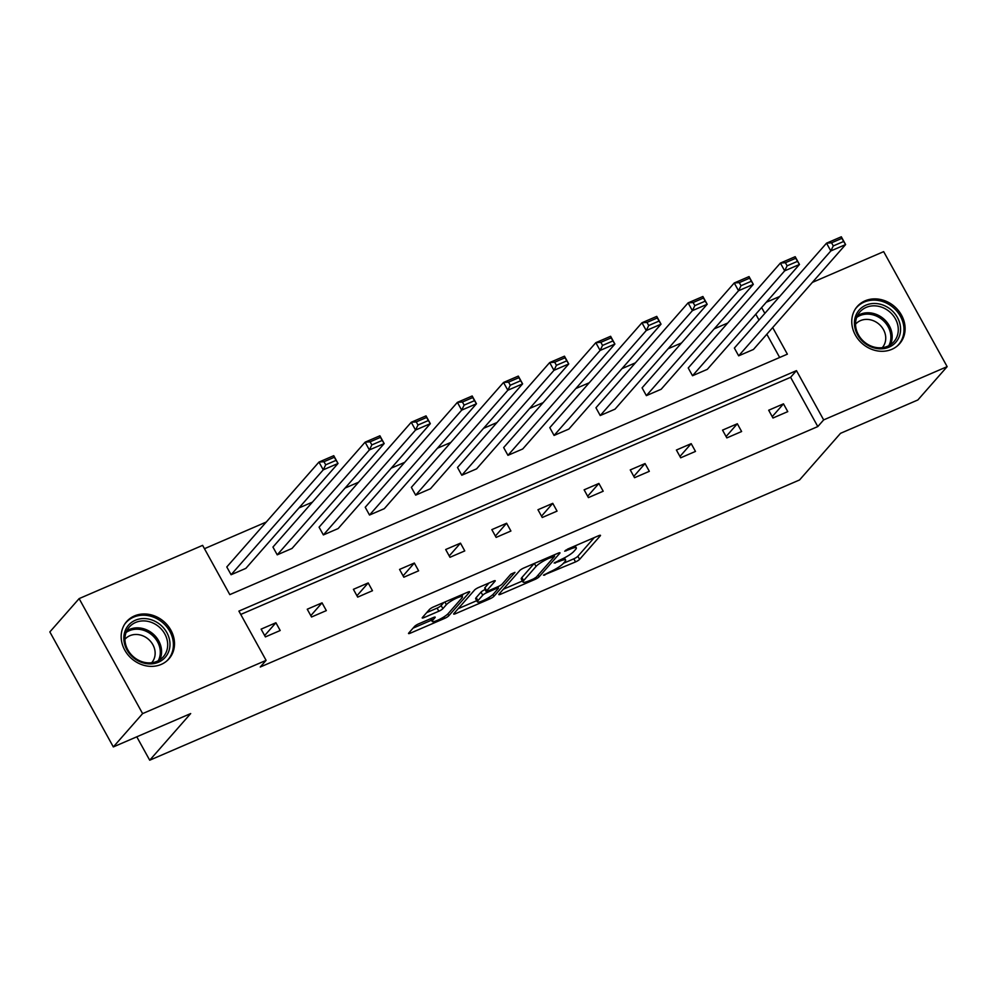 <?xml version="1.0" encoding="UTF-8"?>
<svg xmlns="http://www.w3.org/2000/svg" width="997" height="997" viewBox="0 0 997 997"><rect width="100%" height="100%" fill="white"/><g stroke="black" fill="none" stroke-linecap="round" stroke-linejoin="round"><path stroke-width="1.5" d="M543.465 575.194L575.543 561.922A3.552 0.661 151.1 0 0 579.593 559.367L600.281 535.825A3.552 0.661 151.1 0 0 600.481 535.364A3.552 0.661 151.1 0 0 598.524 535.763L567.679 549.073L564.701 551.191L570.06 549.185A11.353 2.131 151.1 0 1 576.316 547.876A11.353 2.131 151.1 0 1 575.668 549.359L573.948 551.316A11.353 2.131 151.1 0 1 560.987 559.516L554.158 563.031L559.367 561.348A11.353 2.131 151.1 0 1 565.635 560.04A11.353 2.131 151.1 0 1 564.987 561.523L563.268 563.492A11.353 2.131 151.1 0 1 550.294 571.68L543.465 575.194M134.458 615.922A28.19 24.564 -138.7 0 1 167.857 625.692A28.19 24.564 -138.7 0 1 169.016 658.78A28.19 24.564 -138.7 0 1 161.215 664.413A28.19 24.564 -138.7 0 1 127.815 654.643A28.19 24.564 -138.7 0 1 126.656 621.555A28.19 24.564 -138.7 0 1 134.458 615.922M865.047 300.845A28.19 24.564 -138.7 0 1 898.459 310.615A28.19 24.564 -138.7 0 1 899.618 343.703A28.19 24.564 -138.7 0 1 891.817 349.336A28.19 24.564 -138.7 0 1 858.405 339.566A28.19 24.564 -138.7 0 1 857.258 306.478A28.19 24.564 -138.7 0 1 865.047 300.845M418.59 623.885A3.552 0.661 151.1 0 0 414.54 626.452L408.733 633.058A3.552 0.661 151.1 0 0 408.533 633.519A3.552 0.661 151.1 0 0 410.49 633.107L444.749 618.339A3.552 0.661 151.1 0 0 448.8 615.772L469.487 592.23A3.552 0.661 151.1 0 0 469.687 591.769A3.552 0.661 151.1 0 0 467.73 592.181L433.471 606.949A3.552 0.661 151.1 0 0 429.42 609.516L422.404 617.492A3.552 0.661 151.1 0 0 422.205 617.953A3.552 0.661 151.1 0 0 424.161 617.542L438.817 611.223A3.552 0.661 151.1 0 0 442.88 608.656L446.357 604.705A9.496 1.782 151.1 0 1 455.255 598.748A9.496 1.782 151.1 0 1 462.421 596.767A9.496 1.782 151.1 0 1 461.885 598.001L448.264 613.504A9.496 1.782 151.1 0 1 439.365 619.461A9.496 1.782 151.1 0 1 432.187 621.443A9.496 1.782 151.1 0 1 432.735 620.209L435.004 617.617A3.552 0.661 151.1 0 0 435.203 617.155A3.552 0.661 151.1 0 0 433.246 617.567L418.59 623.885M812.381 282.388L883.666 251.643L947.15 366.647L917.876 399.959L840.533 433.321L799.557 479.956L149.712 760.213L190.689 713.565L113.334 746.927L142.608 713.615L79.124 598.611L202.615 545.359L229.809 594.623L787.368 354.159L772.687 327.564M947.15 366.647L823.659 419.899L796.466 370.635L238.906 611.099L266.099 660.363L142.608 713.615M266.099 660.363L260.242 667.018L817.802 426.566L823.659 419.899M499.023 594.112A3.552 0.661 151.1 0 0 498.824 594.573A3.552 0.661 151.1 0 0 500.781 594.175L535.04 579.394A3.552 0.661 151.1 0 0 539.09 576.839L559.778 553.285A3.552 0.661 151.1 0 0 559.978 552.824A3.552 0.661 151.1 0 0 558.021 553.235L523.761 568.016A3.552 0.661 151.1 0 0 519.711 570.571L499.023 594.112M489.888 598.861L455.629 613.641A3.552 0.661 151.1 0 1 453.672 614.052A3.552 0.661 151.1 0 1 453.872 613.579L474.56 590.037A3.552 0.661 151.1 0 1 478.61 587.482L493.278 581.151A3.552 0.661 151.1 0 1 495.235 580.753A3.552 0.661 151.1 0 1 495.035 581.214L486.648 590.76A3.552 0.661 151.1 0 0 486.436 591.221A3.552 0.661 151.1 0 0 488.393 590.822L498.126 586.622A3.552 0.661 151.1 0 0 502.176 584.068L510.913 574.122L514.975 572.365L493.939 596.306A3.552 0.661 151.1 0 1 489.888 598.861L489.078 597.39M113.334 746.927L49.85 631.924L79.124 598.611M136.788 736.808L149.712 760.213M292.021 548.45L277.228 554.831L272.941 547.066L365.101 442.17L379.894 435.789L384.181 443.565L292.021 548.45M384.306 508.657L369.513 515.038L365.226 507.261L457.386 402.364L472.179 395.983L476.466 403.76L384.306 508.657M476.591 468.852L461.798 475.233L457.511 467.468L549.671 362.572L564.464 356.191L568.751 363.955L476.591 468.852M568.876 429.059L554.083 435.44L549.796 427.663L641.956 322.766L656.749 316.385L661.036 324.162L568.876 429.059M661.161 389.254L646.368 395.635L642.08 387.858L734.241 282.974L749.034 276.593L753.321 284.357L661.161 389.254M753.445 349.461L738.665 355.829L734.365 348.065L826.538 243.168L841.318 236.788L845.606 244.564L753.445 349.461M779.666 357.487L766.83 334.232M758.991 320.037L755.776 314.192M727.698 323.04L714.238 328.848M681.549 342.943L668.102 348.751M635.413 362.846L621.954 368.641M589.264 382.748L575.817 388.543M543.128 402.638L529.669 408.446M496.98 422.541L483.52 428.349M450.831 442.444L437.384 448.239M404.695 462.346L391.235 468.141M358.546 482.236L345.099 488.044M312.41 502.139L298.95 507.947M266.261 522.042L204.46 548.699M707.309 369.351L692.516 375.732L688.229 367.968L780.389 263.071L795.182 256.69L799.469 264.467L707.309 369.351M615.024 409.156L600.231 415.537L595.944 407.761L688.104 302.864L702.897 296.495L707.185 304.259L615.024 409.156M522.74 448.962L507.947 455.33L503.659 447.566L595.82 342.669L610.613 336.288L614.9 344.065L522.74 448.962M430.442 488.754L415.662 495.135L411.362 487.359L503.535 382.462L518.315 376.093L522.615 383.857L430.442 488.754M338.157 528.56L323.377 534.928L319.077 527.164L411.25 422.267L426.031 415.886L430.33 423.663L338.157 528.56M245.873 568.352L231.092 574.733L226.793 566.957L318.965 462.072L333.746 455.691L338.033 463.455L245.873 568.352M766.232 302.278L779.691 296.483M764.849 313.37L761.621 307.537M817.802 426.566L790.609 377.302L240.751 614.439M790.609 377.302L796.466 370.635M261.114 629.132L275.907 622.751L280.194 630.515L265.401 636.896L261.114 629.132M307.25 609.229L322.043 602.849L326.331 610.613L311.55 616.993L307.25 609.229M353.399 589.327L368.192 582.946L372.479 590.723L357.686 597.103L353.399 589.327M399.548 569.424L414.328 563.043L418.615 570.82L403.835 577.201L399.548 569.424M445.684 549.521L460.477 543.153L464.764 550.917L449.971 557.298L445.684 549.521M491.833 529.631L506.613 523.251L510.913 531.015L496.12 537.395L491.833 529.631M537.969 509.729L552.762 503.348L557.049 511.125L542.256 517.493L537.969 509.729M584.117 489.826L598.898 483.445L603.197 491.222L588.404 497.603L584.117 489.826M630.254 469.923L645.047 463.555L649.334 471.319L634.541 477.7L630.254 469.923M676.402 450.033L691.195 443.653L695.482 451.417L680.689 457.797L676.402 450.033M722.538 430.131L737.331 423.75L741.618 431.527L726.838 437.895L722.538 430.131M768.687 410.228L783.48 403.847L787.767 411.624L772.974 418.005L768.687 410.228M783.48 403.847L772.226 416.646M737.331 423.75L726.09 436.549M691.195 443.653L679.942 456.452M645.047 463.555L633.805 476.354M598.898 483.445L587.657 496.244M552.762 503.348L541.521 516.147M506.613 523.251L495.372 536.05M460.477 543.153L449.223 555.952M414.328 563.043L403.087 575.842M368.192 582.946L356.938 595.745M322.043 602.849L310.802 615.648M275.907 622.751L264.654 635.55M563.417 563.305L573.823 558.818A3.552 0.661 151.1 0 0 577.874 556.264L594.274 537.607M503.323 589.227L522.403 581.002M533.457 578.945L536.286 577.151L554.444 556.488L549.011 558.258A11.353 2.131 151.1 0 0 536.037 566.446L523.637 580.578A11.353 2.131 151.1 0 0 522.989 582.061A11.353 2.131 151.1 0 0 529.245 580.753L533.457 578.945M522.989 582.061L521.269 578.945A11.353 2.131 151.1 0 1 521.917 577.475L534.168 563.517M476.728 600.692L458.171 608.693M489.016 582.996L484.928 587.657A3.552 0.661 151.1 0 0 484.729 588.118L486.436 591.221M477.937 600.668A9.496 1.782 151.1 0 0 477.401 601.901A9.496 1.782 151.1 0 0 484.567 599.92A9.496 1.782 151.1 0 0 493.465 593.975L498.263 588.504A3.552 0.661 151.1 0 0 498.475 588.043A3.552 0.661 151.1 0 0 496.518 588.454L486.785 592.654A3.552 0.661 151.1 0 0 482.735 595.209L477.937 600.668L476.217 597.564A9.496 1.782 151.1 0 0 475.681 598.798L477.401 601.901M476.217 597.564L481.015 592.106A3.552 0.661 151.1 0 1 485.078 589.539L485.427 589.389M426.704 612.607L437.11 608.108A3.552 0.661 151.1 0 0 441.16 605.553L443.877 602.462M461.898 595.807L463.468 594.013M413.02 628.16L431.502 620.196M738.665 355.829L830.825 250.945L826.538 243.168L831.56 242.807L833.28 245.923L843.624 241.461L841.917 238.345L831.56 242.807M843.624 241.461L845.606 244.564L830.825 250.945L833.28 245.923M841.917 238.345L841.318 236.788M692.516 375.732L784.676 270.835L780.389 263.071L785.412 262.71L787.132 265.825L797.488 261.351L795.768 258.248L785.412 262.71M797.488 261.351L799.469 264.467L784.676 270.835L787.132 265.825M795.768 258.248L795.182 256.69M646.368 395.635L738.54 290.738L734.241 282.974L739.276 282.612L740.995 285.715L751.339 281.254L749.632 278.151L739.276 282.612M751.339 281.254L753.321 284.357L738.54 290.738L740.995 285.715M749.632 278.151L749.034 276.593M889 308.21A24.402 21.261 -138.7 0 1 897.512 340.014A24.402 21.261 -138.7 0 1 865.994 344.102A24.402 21.261 -138.7 0 1 857.482 312.285A24.402 21.261 -138.7 0 1 889 308.21M866.268 343.442A22.595 19.678 41.3 0 0 893.885 341.734A22.595 19.678 41.3 0 0 887.554 310.204A22.595 19.678 41.3 0 0 859.937 311.911A22.595 19.678 41.3 0 0 866.268 343.442M855.538 324.199A17.784 15.503 -138.7 0 1 855.551 324.175A17.784 15.503 -138.7 0 1 877.298 322.841A17.784 15.503 -138.7 0 1 882.283 347.666A17.784 15.503 -138.7 0 1 882.27 347.679M897.138 346.084A28.016 24.402 41.3 0 0 898.534 344.638A28.016 24.402 41.3 0 0 890.695 305.543A28.016 24.402 41.3 0 0 856.448 307.662A28.016 24.402 41.3 0 0 855.202 309.232M158.398 623.287A24.402 21.261 -138.7 0 1 166.91 655.104A24.402 21.261 -138.7 0 1 135.405 659.179A24.402 21.261 -138.7 0 1 126.881 627.375A24.402 21.261 -138.7 0 1 158.398 623.287M135.667 658.519A22.595 19.678 41.3 0 0 163.284 656.811A22.595 19.678 41.3 0 0 156.965 625.281A22.595 19.678 41.3 0 0 129.348 626.988A22.595 19.678 41.3 0 0 135.667 658.519M124.949 639.276A17.784 15.503 -138.7 0 1 124.961 639.264A17.784 15.503 -138.7 0 1 146.709 637.918A17.784 15.503 -138.7 0 1 151.681 662.743A17.784 15.503 -138.7 0 1 151.669 662.756M166.549 661.173A28.016 24.402 41.3 0 0 167.945 659.727A28.016 24.402 41.3 0 0 160.106 620.633A28.016 24.402 41.3 0 0 125.859 622.751A28.016 24.402 41.3 0 0 124.6 624.321M600.231 415.537L692.392 310.64L688.104 302.864L693.127 302.515L694.847 305.618L705.203 301.156L703.483 298.041L693.127 302.515M705.203 301.156L707.185 304.259L692.392 310.64L694.847 305.618M703.483 298.041L702.897 296.495M554.083 435.44L646.255 330.543L641.956 322.766L646.991 322.405L648.698 325.521L659.054 321.059L657.335 317.943L646.991 322.405M659.054 321.059L661.036 324.162L646.255 330.543L648.698 325.521M657.335 317.943L656.749 316.385M507.947 455.33L600.107 350.433L595.82 342.669L600.842 342.307L602.562 345.423L612.918 340.949L611.198 337.846L600.842 342.307M612.918 340.949L614.9 344.065L600.107 350.433L602.562 345.423M611.198 337.846L610.613 336.288M461.798 475.233L553.958 370.336L549.671 362.572L554.706 362.21L556.413 365.313L566.77 360.852L565.05 357.749L554.706 362.21M566.77 360.852L568.751 363.955L553.958 370.336L556.413 365.313M565.05 357.749L564.464 356.191M415.662 495.135L507.822 390.238L503.535 382.462L508.557 382.113L510.277 385.216L520.633 380.754L518.914 377.651L508.557 382.113M520.633 380.754L522.615 383.857L507.822 390.238L510.277 385.216M518.914 377.651L518.315 376.093M369.513 515.038L461.673 410.141L457.386 402.364L462.421 402.015L464.128 405.118L474.485 400.657L472.765 397.541L462.421 402.015M474.485 400.657L476.466 403.76L461.673 410.141L464.128 405.118M472.765 397.541L472.179 395.983M323.377 534.928L415.537 430.043L411.25 422.267L416.272 421.905L417.992 425.021L428.336 420.547L426.629 417.444L416.272 421.905M428.336 420.547L430.33 423.663L415.537 430.043L417.992 425.021M426.629 417.444L426.031 415.886M277.228 554.831L369.389 449.934L365.101 442.17L370.124 441.808L371.844 444.911L382.2 440.45L380.48 437.347L370.124 441.808M382.2 440.45L384.181 443.565L369.389 449.934L371.844 444.911M380.48 437.347L379.894 435.789M231.092 574.733L323.252 469.836L318.965 462.072L323.988 461.711L325.707 464.814L336.051 460.352L334.344 457.249L323.988 461.711M336.051 460.352L338.033 463.455L323.252 469.836L325.707 464.814M334.344 457.249L333.746 455.691M544.3 574.509L544.698 575.232M565.673 550.182L566.072 550.905M554.98 562.345L555.379 563.068M558.868 560.426L559.367 561.348M569.549 548.263L570.06 549.185M577.874 556.264L579.593 559.367M573.823 558.818L575.543 561.922M538.118 575.07L539.09 576.839M534.504 578.422L535.04 579.394M500.083 592.903L500.781 594.175M552.712 555.528L553.223 556.438M548.5 557.335L549.011 558.258M534.38 563.43L536.037 566.446M521.917 577.475L523.637 580.578M454.931 612.382L455.629 613.641M484.928 587.657L486.648 590.76M492.954 594.511L493.939 596.306M496.008 587.532L496.518 588.454M485.078 589.539L486.785 592.654M481.015 592.106L482.735 595.209M431.651 618.252L432.735 620.209M444.874 602.026L446.357 604.705M441.16 605.553L442.88 608.656M437.11 608.108L438.817 611.223M423.463 616.283L424.161 617.542M447.803 613.978L448.8 615.772M443.939 616.881L444.749 618.339M409.792 631.849L410.49 633.107M857.37 315.8A22.595 19.678 -138.7 0 1 881.46 317.146A22.595 19.678 -138.7 0 1 890.358 344.788M888.838 345.672A21.847 19.043 41.3 0 0 880.525 318.355A21.847 19.043 41.3 0 0 856.672 317.42M126.769 630.877A22.595 19.678 -138.7 0 1 150.859 632.223A22.595 19.678 -138.7 0 1 159.757 659.864M158.236 660.762A21.847 19.043 41.3 0 0 149.936 633.431A21.847 19.043 41.3 0 0 126.083 632.497M564.427 557.871L565.635 560.04M575.194 545.833L576.316 547.876M553.946 554.993L554.594 556.164M497.765 586.772L498.475 588.043M430.667 618.676L432.187 621.443M461.399 594.91L462.421 596.767M856.448 307.662L855.563 308.684M898.534 344.638L897.649 345.66M125.859 622.751L124.961 623.761M167.945 659.727L167.047 660.749"/></g></svg>
